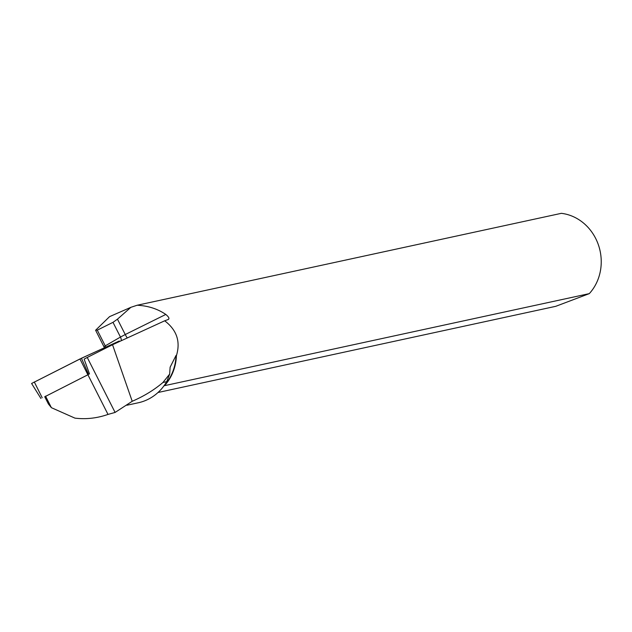 <?xml version="1.0" encoding="UTF-8"?>
<svg xmlns="http://www.w3.org/2000/svg" width="632" height="632" viewBox="0 0 632 632"><rect width="100%" height="100%" fill="white"/><g stroke="black" fill="none" stroke-linecap="round" stroke-linejoin="round"><path stroke-width="0.95" d="M40.93 398.484L31.6 383.482L81.449 358.249L88.583 374.428L44.754 396.77M81.449 358.249L119.266 341.011L79.956 358.968L31.6 383.482M163.822 385.907L164.51 385.67A46.95 42.486 77.8 0 0 176.407 355.697L176.052 355.429L170.119 367.216L169.66 374.105L162.93 382.486C154.327 389.857 144.088 396.122 132.222 401.281L115.095 412.427L108.009 414.418C97.075 418.242 86.047 419.474 74.939 418.131L51.389 407.679L45.544 396.13M44.714 396.699L48.395 403.967L51.389 407.679M126.89 405.246L138.305 402.774A50.718 45.891 -102.2 0 0 166.714 381.665L169.66 374.105M162.93 382.486L166.714 381.665M176.052 355.429A46.673 42.233 77.8 0 1 164.28 385.417M164.51 385.67L589.301 293.627L555.749 306.322L158.008 392.504M589.301 293.627A46.95 42.486 -102.2 0 0 598.362 244.766A46.95 42.486 -102.2 0 0 561.334 213.332L137.16 305.24L130.871 307.318L109.573 316.64L95.637 330.204L97.281 330.141L113.002 322.336L117.457 319.168L130.871 307.318M117.457 319.168L125.247 334.533L165.805 314.444C157.613 308.851 148.062 305.785 137.16 305.24M165.805 314.444C168.87 317.003 169.676 318.694 168.223 319.508L168.349 319.452M176.407 355.697C180.705 341.635 176.794 330.007 164.683 320.803L168.223 319.508M89.507 373.994L84.127 359.102A15.539 0.79 153.1 0 0 87.248 357.459L112.535 344.732L132.222 401.281M164.683 320.803L112.535 344.732M115.095 412.427L87.248 357.459M87.872 374.768L79.956 358.968M34.286 381.957L42.202 397.757M118.46 342.007L118.2 341.414M97.281 330.141L105.244 345.862L120.459 337.061L113.002 322.336M121.257 340.727A5.917 4.361 60 0 0 120.459 337.061L125.247 334.533A5.917 1.035 63.6 0 0 127.293 337.954M95.637 330.323L103.956 346.747L105.244 345.862A5.917 4.361 60 0 1 105.749 347.118M108.009 414.418L87.927 374.792M119.48 341.541L119.266 341.011M103.956 346.747L104.351 347.758"/></g></svg>
